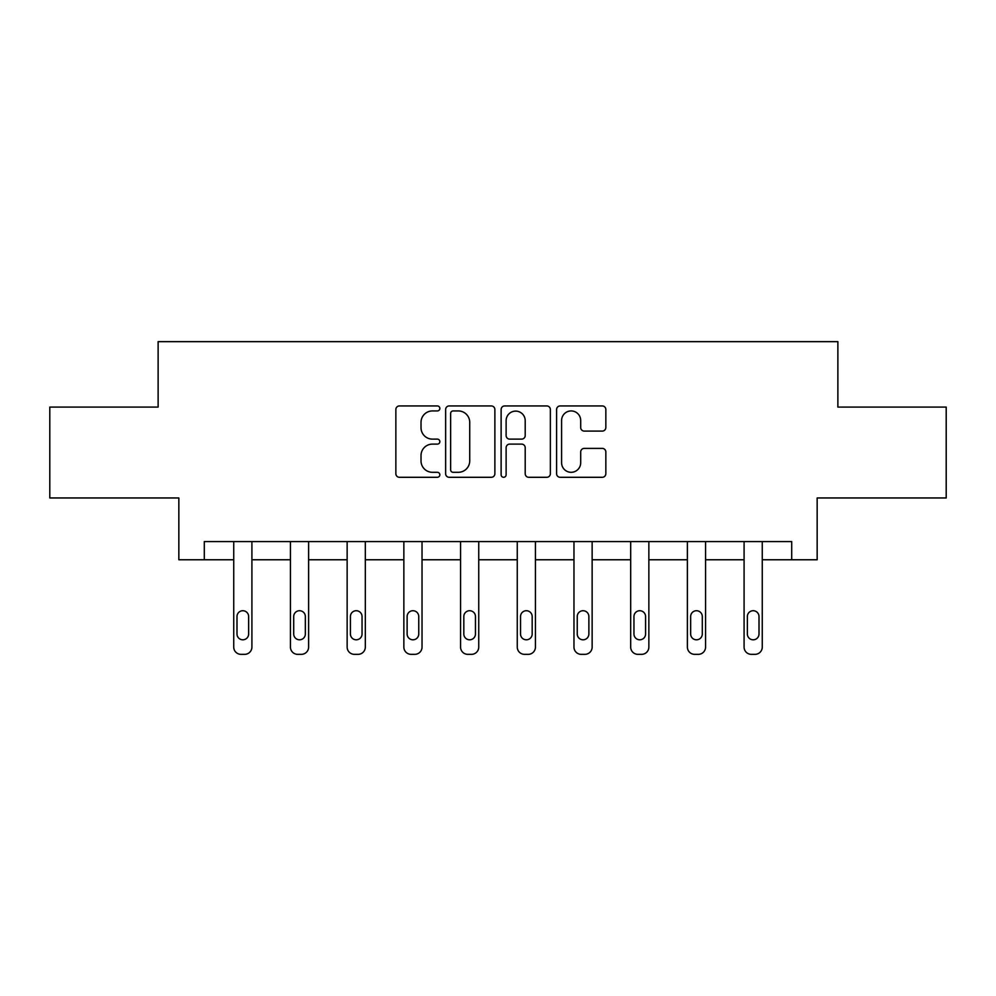 <?xml version="1.0" encoding="UTF-8"?>
<svg xmlns="http://www.w3.org/2000/svg" width="996" height="996" viewBox="0 0 996 996"><rect width="100%" height="100%" fill="white"/><g stroke="black" fill="none" stroke-linecap="round" stroke-linejoin="round"><path stroke-width="1.49" d="M439.846 408.435A2.502 2.502 0 0 0 437.344 405.945L399.433 405.945A3.573 3.573 0 0 0 395.86 409.505L395.86 473.735A3.573 3.573 0 0 0 399.433 477.296L437.344 477.296A2.502 2.502 0 0 0 439.846 474.806A2.502 2.502 0 0 0 437.344 472.303L432.438 472.303A11.417 11.417 0 0 1 421.022 460.887L421.022 455.533A11.417 11.417 0 0 1 432.438 444.116L437.344 444.116A2.502 2.502 0 0 0 439.846 441.626A2.502 2.502 0 0 0 437.344 439.124L432.438 439.124A11.417 11.417 0 0 1 421.022 427.707L421.022 422.354A11.417 11.417 0 0 1 432.438 410.937L437.344 410.937A2.502 2.502 0 0 0 439.846 408.435M602.281 431.094A3.573 3.573 0 0 0 605.842 427.533L605.842 409.505A3.573 3.573 0 0 0 602.281 405.945L560.175 405.945A3.573 3.573 0 0 0 556.602 409.505L556.602 473.735A3.573 3.573 0 0 0 560.175 477.296L602.281 477.296A3.573 3.573 0 0 0 605.842 473.735L605.842 451.972A3.573 3.573 0 0 0 602.281 448.399L584.254 448.399A3.573 3.573 0 0 0 580.693 451.972L580.693 462.767A9.549 9.549 0 0 1 571.144 472.303A9.549 9.549 0 0 1 561.595 462.767L561.595 420.474A9.549 9.549 0 0 1 571.144 410.937A9.549 9.549 0 0 1 580.693 420.474L580.693 427.533A3.573 3.573 0 0 0 584.254 431.094L602.281 431.094M204.292 559.764L204.292 541.587L791.708 541.587L791.708 559.764L817.156 559.764L817.156 497.963L946.2 497.963L946.2 407.09L837.873 407.09L837.873 341.653L158.127 341.653L158.127 407.09L49.8 407.09L49.8 497.963L178.844 497.963L178.844 559.764L233.736 559.764L233.736 647.076A7.271 7.271 0 0 0 241.007 654.347L244.643 654.347A7.271 7.271 0 0 0 251.913 647.076L251.913 559.764L290.434 559.764L290.434 647.076A7.271 7.271 0 0 0 297.704 654.347L301.34 654.347A7.271 7.271 0 0 0 308.611 647.076L308.611 559.764L347.143 559.764L347.143 647.076A7.271 7.271 0 0 0 354.414 654.347L358.05 654.347A7.271 7.271 0 0 0 365.32 647.076L365.32 559.764L403.853 559.764L403.853 647.076A7.271 7.271 0 0 0 411.124 654.347L414.759 654.347A7.271 7.271 0 0 0 422.03 647.076L422.03 559.764L460.563 559.764L460.563 647.076A7.271 7.271 0 0 0 467.834 654.347L471.469 654.347A7.271 7.271 0 0 0 478.74 647.076L478.74 559.764L517.26 559.764L517.26 647.076A7.271 7.271 0 0 0 524.531 654.347L528.166 654.347A7.271 7.271 0 0 0 535.437 647.076L535.437 559.764L573.97 559.764L573.97 647.076A7.271 7.271 0 0 0 581.241 654.347L584.876 654.347A7.271 7.271 0 0 0 592.147 647.076L592.147 541.587M494.875 409.505A3.573 3.573 0 0 0 491.314 405.945L449.208 405.945A3.573 3.573 0 0 0 445.635 409.505L445.635 473.735A3.573 3.573 0 0 0 449.208 477.296L491.314 477.296A3.573 3.573 0 0 0 494.875 473.735L494.875 409.505M504.686 405.945L546.792 405.945A3.573 3.573 0 0 1 550.365 409.505L550.365 473.735A3.573 3.573 0 0 1 546.792 477.296L528.776 477.296A3.573 3.573 0 0 1 525.203 473.735L525.203 447.69A3.573 3.573 0 0 0 521.643 444.116L509.691 444.116A3.573 3.573 0 0 0 506.117 447.69L506.117 474.806A2.502 2.502 0 0 1 503.615 477.296A2.502 2.502 0 0 1 501.125 474.806L501.125 409.505A3.573 3.573 0 0 1 504.686 405.945M592.147 647.076L592.147 559.764L630.68 559.764L630.68 647.076A7.271 7.271 0 0 0 637.95 654.347L641.586 654.347A7.271 7.271 0 0 0 648.857 647.076L648.857 541.587M648.857 647.076L648.857 559.764L687.389 559.764L687.389 647.076A7.271 7.271 0 0 0 694.66 654.347L698.296 654.347A7.271 7.271 0 0 0 705.566 647.076L705.566 541.587M705.566 647.076L705.566 559.764L744.087 559.764L744.087 647.076A7.271 7.271 0 0 0 751.358 654.347L754.993 654.347A7.271 7.271 0 0 0 762.264 647.076L762.264 559.764L791.708 559.764M453.13 410.937A2.502 2.502 0 0 0 450.64 413.427L450.64 469.813A2.502 2.502 0 0 0 453.13 472.303L458.309 472.303A11.417 11.417 0 0 0 469.726 460.887L469.726 422.354A11.417 11.417 0 0 0 458.309 410.937L453.13 410.937M525.203 420.661A9.549 9.549 0 0 0 515.667 411.111A9.549 9.549 0 0 0 506.117 420.661L506.117 435.551A3.573 3.573 0 0 0 509.691 439.124L521.643 439.124A3.573 3.573 0 0 0 525.203 435.551L525.203 420.661M251.913 541.587L251.913 647.076M233.736 541.587L233.736 647.076M248.639 633.991A5.814 5.814 0 0 1 242.825 639.806A5.814 5.814 0 0 1 236.998 633.991L236.998 616.536A5.814 5.814 0 0 1 242.825 610.722A5.814 5.814 0 0 1 248.639 616.536L248.639 633.991M241.007 654.347L244.643 654.347M308.611 541.587L308.611 647.076M290.434 541.587L290.434 647.076M305.349 633.991A5.814 5.814 0 0 1 299.522 639.806A5.814 5.814 0 0 1 293.708 633.991L293.708 616.536A5.814 5.814 0 0 1 299.522 610.722A5.814 5.814 0 0 1 305.349 616.536L305.349 633.991M297.704 654.347L301.34 654.347M365.32 541.587L365.32 647.076M347.143 541.587L347.143 647.076M362.046 633.991A5.814 5.814 0 0 1 356.232 639.806A5.814 5.814 0 0 1 350.418 633.991L350.418 616.536A5.814 5.814 0 0 1 356.232 610.722A5.814 5.814 0 0 1 362.046 616.536L362.046 633.991M354.414 654.347L358.05 654.347M422.03 541.587L422.03 647.076M403.853 541.587L403.853 647.076M418.756 633.991A5.814 5.814 0 0 1 412.942 639.806A5.814 5.814 0 0 1 407.127 633.991L407.127 616.536A5.814 5.814 0 0 1 412.942 610.722A5.814 5.814 0 0 1 418.756 616.536L418.756 633.991M411.124 654.347L414.759 654.347M478.74 541.587L478.74 647.076M460.563 541.587L460.563 647.076M475.466 633.991A5.814 5.814 0 0 1 469.651 639.806A5.814 5.814 0 0 1 463.825 633.991L463.825 616.536A5.814 5.814 0 0 1 469.651 610.722A5.814 5.814 0 0 1 475.466 616.536L475.466 633.991M467.834 654.347L471.469 654.347M535.437 541.587L535.437 647.076M517.26 541.587L517.26 647.076M532.175 633.991A5.814 5.814 0 0 1 526.349 639.806A5.814 5.814 0 0 1 520.535 633.991L520.535 616.536A5.814 5.814 0 0 1 526.349 610.722A5.814 5.814 0 0 1 532.175 616.536L532.175 633.991M524.531 654.347L528.166 654.347M573.97 541.587L573.97 647.076M588.873 633.991A5.814 5.814 0 0 1 583.058 639.806A5.814 5.814 0 0 1 577.244 633.991L577.244 616.536A5.814 5.814 0 0 1 583.058 610.722A5.814 5.814 0 0 1 588.873 616.536L588.873 633.991M630.68 541.587L630.68 647.076M645.582 633.991A5.814 5.814 0 0 1 639.768 639.806A5.814 5.814 0 0 1 633.954 633.991L633.954 616.536A5.814 5.814 0 0 1 639.768 610.722A5.814 5.814 0 0 1 645.582 616.536L645.582 633.991M687.389 541.587L687.389 647.076M702.292 633.991A5.814 5.814 0 0 1 696.478 639.806A5.814 5.814 0 0 1 690.651 633.991L690.651 616.536A5.814 5.814 0 0 1 696.478 610.722A5.814 5.814 0 0 1 702.292 616.536L702.292 633.991M581.241 654.347L584.876 654.347M637.95 654.347L641.586 654.347M694.66 654.347L698.296 654.347M762.264 541.587L762.264 647.076M744.087 541.587L744.087 647.076M759.002 633.991A5.814 5.814 0 0 1 753.175 639.806A5.814 5.814 0 0 1 747.361 633.991L747.361 616.536A5.814 5.814 0 0 1 753.175 610.722A5.814 5.814 0 0 1 759.002 616.536L759.002 633.991M751.358 654.347L754.993 654.347"/></g></svg>
